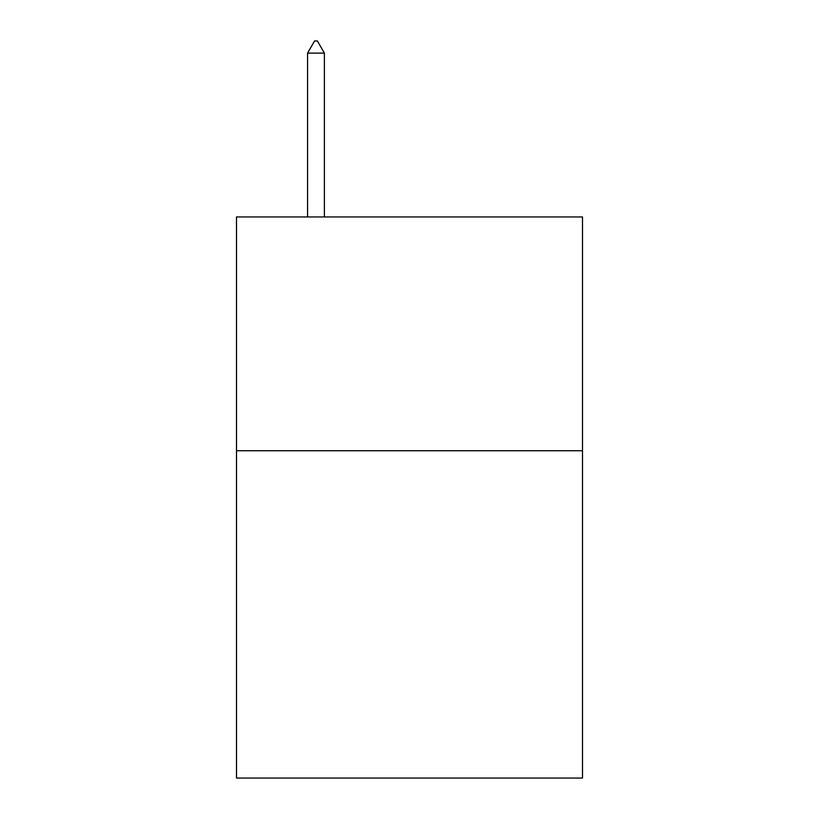 <?xml version="1.0" encoding="UTF-8"?>
<svg xmlns="http://www.w3.org/2000/svg" width="819" height="819" viewBox="0 0 819 819"><rect width="100%" height="100%" fill="white"/><g stroke="black" fill="none" stroke-linecap="round" stroke-linejoin="round"><path stroke-width="1.23" d="M582.504 450.737L582.504 778.05L236.496 778.05L236.496 216.953L582.504 216.953L582.504 450.737L236.496 450.737M324.396 53.112L317.383 40.95L314.578 40.95L307.565 53.112L324.396 53.112L324.396 216.953M307.565 53.112L307.565 216.953"/></g></svg>
